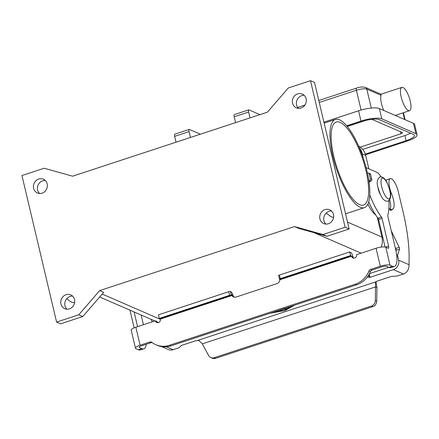 <?xml version="1.0" encoding="UTF-8"?>
<svg xmlns="http://www.w3.org/2000/svg" width="439" height="439" viewBox="0 0 439 439"><rect width="100%" height="100%" fill="white"/><g stroke="black" fill="none" stroke-linecap="round" stroke-linejoin="round"><path stroke-width="0.66" d="M381.107 94.248L365.435 87.427A2.733 2.502 113.5 0 1 366.812 89.122L381.025 95.296L381.107 94.248M401.202 97.079A12.287 3.814 71.8 0 0 409.554 110.71A12.287 3.814 71.8 0 0 410.229 100.997A12.287 3.814 71.8 0 0 401.877 87.366A12.287 3.814 71.8 0 0 401.202 97.079M383.823 110.474A12.287 3.814 -108.2 0 1 381.475 103.566A12.287 3.814 -108.2 0 1 381.025 95.296M410.487 133.165A13.653 3.457 -13.3 0 1 404.901 135.536L362.74 149.392M371.899 119.32L402.354 132.545A2.733 0.691 -13.3 0 1 402.547 132.726A2.733 0.691 -13.3 0 1 400.889 133.791L360.353 147.12M346.684 125.784L360.995 121.082A16.386 4.149 -13.3 0 1 381.809 118.826L415.903 133.637A16.386 4.149 -13.3 0 1 417.05 134.729A16.386 4.149 -13.3 0 1 407.123 141.111L365.528 154.786M417.05 134.729L414.619 124.446A16.386 4.149 166.7 0 0 413.472 123.348L379.378 108.543A16.386 4.149 166.7 0 0 358.564 110.798L323.905 122.185M347.183 126.383L361.994 121.515A13.653 3.457 -13.3 0 1 379.34 119.638L413.434 134.444A13.653 3.457 -13.3 0 1 414.394 135.36A13.653 3.457 -13.3 0 1 406.119 140.678L365.314 154.089M365.928 170.513A43.691 13.554 -108.2 0 1 363.525 205.051A43.691 13.554 -108.2 0 1 333.838 156.575A43.691 13.554 -108.2 0 1 336.236 122.037A43.691 13.554 -108.2 0 1 365.928 170.513M339.55 119.836A46.424 14.405 71.8 0 0 335.385 119.441A46.424 14.405 71.8 0 0 334.375 162.079A46.424 14.405 71.8 0 0 360.216 207.252A46.424 14.405 71.8 0 0 364.375 207.647A46.424 14.405 71.8 0 0 365.385 165.009A46.424 14.405 71.8 0 0 339.55 119.836M333.591 217.415L331.121 216.817L326.182 213.091M66.832 298.63A46.424 14.405 71.8 0 0 71.667 302.103A46.424 14.405 71.8 0 0 74.608 302.718M380.432 194.559A6.826 2.118 -108.2 0 1 378.242 189.033A6.826 2.118 -108.2 0 1 377.864 186.74M45.233 180.44A7.512 6.881 -66.5 0 0 37.622 190.071A7.512 6.881 -66.5 0 0 39.565 193.5M47.176 183.87A7.512 6.881 113.5 0 1 44.811 191.53A7.512 6.881 113.5 0 1 37.403 192.99A7.512 6.881 113.5 0 1 33.611 188.331A7.512 6.881 113.5 0 1 35.976 180.67A7.512 6.881 113.5 0 1 43.384 179.211A7.512 6.881 113.5 0 1 47.176 183.87M72.583 296.138A7.512 6.881 -66.5 0 0 64.972 305.769A7.512 6.881 -66.5 0 0 66.915 309.199M74.526 299.568A7.512 6.881 113.5 0 1 72.161 307.229A7.512 6.881 113.5 0 1 64.752 308.688A7.512 6.881 113.5 0 1 60.961 304.029A7.512 6.881 113.5 0 1 63.326 296.369A7.512 6.881 113.5 0 1 70.734 294.909A7.512 6.881 113.5 0 1 74.526 299.568M331.538 211.016A7.512 6.881 -66.5 0 0 323.927 220.647A7.512 6.881 -66.5 0 0 325.864 224.077M333.481 214.446A7.512 6.881 113.5 0 1 331.116 222.107A7.512 6.881 113.5 0 1 323.708 223.566A7.512 6.881 113.5 0 1 319.916 218.907A7.512 6.881 113.5 0 1 322.281 211.247A7.512 6.881 113.5 0 1 329.689 209.787A7.512 6.881 113.5 0 1 333.481 214.446M304.189 95.318A7.512 6.881 -66.5 0 0 296.577 104.948A7.512 6.881 -66.5 0 0 298.515 108.378M306.131 98.748A7.512 6.881 113.5 0 1 303.766 106.408A7.512 6.881 113.5 0 1 296.358 107.868A7.512 6.881 113.5 0 1 292.566 103.209A7.512 6.881 113.5 0 1 294.926 95.548A7.512 6.881 113.5 0 1 302.339 94.089A7.512 6.881 113.5 0 1 306.131 98.748M369.764 194.856A40.964 12.709 71.8 0 0 381.475 217.08A1.366 0.423 -108.2 0 1 382.029 218.359L388.592 246.131A2.733 0.845 -108.2 0 1 388.444 248.287A2.733 0.845 -108.2 0 1 388.197 248.265L385.771 247.212A7.644 1.937 166.7 0 0 376.058 248.26L356.534 254.68A2.733 2.502 113.5 0 1 352.983 257.995A2.733 2.502 113.5 0 1 351.606 256.299L350.58 255.542L349.729 251.942L279.44 275.044A1.366 0.346 166.7 0 0 278.617 275.577L279.467 279.177A1.366 0.346 166.7 0 0 279.561 279.27L279.879 279.775A4.094 3.753 113.5 0 1 276.993 283.599L236.133 297.027A4.094 3.753 -66.5 0 1 233.592 296.929A4.094 3.753 -66.5 0 1 231.984 295.518L231.304 295.129L230.453 291.529L230.793 291.677A4.094 1.273 -108.2 0 1 232.357 293.735L233.389 296.127A4.094 3.753 -66.5 0 0 234.327 297.154M353.735 258.181A2.733 2.502 113.5 0 1 353.005 256.914L352.983 256.815A4.094 1.273 -108.2 0 0 350.569 252.304L349.729 251.942M385.771 247.212L390.03 265.211A7.644 1.937 -13.3 0 0 380.317 266.259L370.653 269.436A2.733 2.502 113.5 0 0 368.941 271.077A21.846 20.018 -66.5 0 1 355.211 284.209L169.459 345.268L170.864 345.877L356.616 284.818A21.846 20.018 -66.5 0 0 370.346 271.686A2.733 2.502 113.5 0 1 372.058 270.045L381.721 266.868A3.825 0.966 166.7 0 1 386.578 266.347L388.998 267.395A21.846 6.777 71.8 0 0 390.957 267.581L394.414 266.446A21.846 6.777 71.8 0 0 395.61 249.176L387.835 216.268A1.366 0.423 -108.2 0 1 387.78 215.362A54.617 16.945 71.8 0 0 388.927 200.749A19.113 5.932 71.8 0 0 388.927 200.733M390.03 265.211L392.45 266.264A21.846 6.777 71.8 0 0 394.414 266.446M381.036 176.73A19.113 5.932 71.8 0 0 376.497 172.126L366.093 167.605M368.727 201.88A40.964 12.709 71.8 0 0 378.017 218.216A1.366 0.423 -108.2 0 1 378.577 219.495L385.08 247.014M369.874 181.433A4.78 1.482 -108.2 0 1 369.391 182.158A4.78 1.482 -108.2 0 1 369.04 182.147M170.864 345.877A21.846 20.018 113.5 0 1 157.299 345.35L155.894 344.741A21.846 20.018 113.5 0 1 151.954 342.404A2.733 2.502 -66.5 0 0 149.765 342.047L140.107 345.219A7.644 1.937 -13.3 0 0 135.47 348.198L131.217 330.199A7.644 1.937 166.7 0 1 135.849 327.225L155.373 320.805A2.733 2.502 -66.5 0 0 159.45 321.968A2.733 2.502 -66.5 0 0 160.306 319.186L159.286 318.423L158.435 314.823L228.719 291.715A1.366 0.346 -13.3 0 1 230.453 291.529M152.13 342.541A2.733 2.502 -66.5 0 0 151.17 342.656L141.512 345.828A3.825 0.966 166.7 0 0 139.19 347.32A3.825 0.966 166.7 0 0 139.459 347.573L141.885 348.626A21.846 6.777 71.8 0 0 143.844 348.813A21.846 6.777 71.8 0 0 146.253 344.269M155.373 320.805L156.778 321.414A2.733 2.502 -66.5 0 0 157.508 322.687M350.58 255.542L280.291 278.644A1.366 0.346 166.7 0 0 279.467 279.177M169.459 345.268A21.846 20.018 113.5 0 1 155.894 344.741M143.844 348.813L140.392 349.949A21.846 6.777 71.8 0 1 138.433 349.762L136.008 348.709A7.644 1.937 -13.3 0 1 135.47 348.198M143.432 324.728L141.133 315.004M134.114 311.953L137.588 326.654M129.966 310.154L134.153 327.856M233.389 296.127L231.748 295.414L232.357 293.735M159.286 318.423L229.57 295.315A1.366 0.346 -13.3 0 1 231.304 295.129M72.605 176.204L44.147 168.241L21.95 175.54L56.593 322.089L78.79 314.79L99.653 290.618L294.487 226.573L322.945 234.536L345.142 227.237L310.499 80.688L288.302 87.987L267.439 112.159L72.605 176.204M345.142 227.237L349.153 228.982L314.511 82.428L310.499 80.688M322.945 234.536L326.956 236.275L349.153 228.982M294.487 226.573L298.498 228.313L326.956 236.275M99.653 290.618L103.664 292.358L82.801 316.535L78.79 314.79M56.593 322.089L60.604 323.828L82.801 316.535M363.278 158.183L362.17 153.496A16.386 15.014 -66.5 0 0 359.146 147.317M381.233 247.08A16.386 15.014 -66.5 0 0 381.925 237.06L377.216 217.14M358.575 146A15.837 14.514 113.5 0 1 365.687 155.401L368.853 168.806M250.016 117.888L248.633 112.027A2.733 0.845 -108.2 0 1 248.781 109.865L234.355 114.612A2.733 0.845 71.8 0 0 234.206 116.769L235.589 122.629M248.781 109.865A2.733 0.845 -108.2 0 1 249.028 109.893L259.932 114.628M190.46 137.467L189.072 131.607A2.733 0.845 -108.2 0 1 189.22 129.445L174.793 134.186A2.733 0.845 71.8 0 0 174.645 136.348L176.028 142.209M189.22 129.445A2.733 0.845 -108.2 0 1 189.467 129.467L200.376 134.202M388.921 208.009L390.244 210.072A1.366 0.423 71.8 0 0 390.705 210.435A1.366 0.423 71.8 0 0 390.737 210.418L392.987 208.937A12.287 3.814 71.8 0 0 391.478 193.517A11.743 3.644 -108.2 0 1 390.32 178.646L386.869 179.781A11.743 3.644 71.8 0 0 385.952 180.731M390.32 178.646A11.743 3.644 -108.2 0 1 396.494 186.092A11.743 3.644 -108.2 0 1 398.299 191.678L403.161 212.246A95.576 29.654 -108.2 0 1 409.104 257.013L409.06 265.897L408.489 268.706A7.644 7.008 -66.5 0 1 403.441 273.991L398.59 275.588A2.733 0.691 -13.3 0 1 396.346 276.049L392.395 276.367A2.733 0.691 166.7 0 0 390.15 276.833L378.089 280.795A4.094 1.037 166.7 0 0 375.949 281.816L375.46 282.557M277.969 310.669L278.858 311.081L278.101 311.432L274.485 311.953L277.141 311.251L276.74 311.075M277.141 311.251L276.789 311.059M274.485 311.931L278.847 311.059M290.426 306.576L289.191 306.982M289.246 306.965L290.695 306.702M271.318 312.859L284.862 310.368L293.257 305.648M294.492 305.242L285.152 310.494L270.084 313.265M285.152 310.494L294.284 305.308M270.391 313.161L285.141 310.455M287.962 307.388L288.818 307.783L287.534 308.145L286.727 307.794M286.777 307.777L287.523 308.101L288.807 307.766M285.816 309.286L282.743 309.451L286.826 308.88L285.805 309.243M282.743 309.451L281.882 310.576L280.62 310.878L279.204 310.263M279.253 310.247L280.609 310.839L281.871 310.532L282.738 309.407M280.439 309.863L281.081 310.137L281.58 309.484M285.372 308.238L286.832 308.897M282.996 309.018L284.779 308.924L284.137 308.644M284.779 308.924L284.187 308.628M161.7 346.634L168.351 349.521A7.644 7.008 -66.5 0 0 173.098 349.707L177.949 348.116A2.733 0.691 166.7 0 0 179.48 347.337L180.852 345.905A2.733 0.691 -13.3 0 1 182.383 345.125L194.439 341.163A4.094 1.037 -13.3 0 1 197.413 340.505L198.955 340.587L202.319 343.841L208.58 355.458A5.46 5.005 -66.5 0 0 210.852 357.571A5.46 5.005 -66.5 0 0 214.243 357.703L371.432 306.032L372.837 306.641A5.46 5.005 -66.5 0 0 376.7 301.264L376.958 287.507L375.554 286.897L375.46 282.568M367.229 277.157L370.066 277.311L393.415 269.634A7.644 7.008 113.5 0 0 398.617 260.168L397.789 256.656A2.733 0.845 -108.2 0 1 397.69 254.801L399.556 249.1A1.366 0.423 71.8 0 0 399.21 247.327L391.27 230.799M389.739 199.778A12.287 3.814 -108.2 0 1 389.964 209.633M395.138 247.173L395.758 248.463A1.366 0.423 -108.2 0 1 396.104 250.23L395.951 250.696M367.877 204.135A24.579 7.628 71.8 0 0 375.685 214.923M375.998 281.778L376.958 287.507M388.751 267.291L369.451 273.634M202.319 343.841L375.554 286.897L375.296 300.655A5.46 5.005 113.5 0 1 371.432 306.032M368.985 181.724L370.84 181.115A1.366 1.251 -66.5 0 0 371.767 179.425L370.615 174.535A1.366 1.251 -66.5 0 0 369.923 173.69L368.519 173.081A1.366 1.251 113.5 0 1 369.21 173.926L370.362 178.816A1.366 1.251 113.5 0 1 369.435 180.506L368.831 180.703M367.427 173.131L367.673 173.048A1.366 1.251 113.5 0 1 368.519 173.081M214.243 357.703L215.648 358.312L372.837 306.641M215.648 358.312A5.46 5.005 113.5 0 1 212.256 358.18L210.852 357.571M152.284 321.82L151.087 319.323M318.78 100.504L356.556 88.091A2.733 0.845 71.8 0 0 356.27 88.557A2.733 0.845 71.8 0 0 356.402 90.247A8.193 2.074 -13.3 0 1 366.812 89.122L371.29 108.071M347.26 126.481L365.286 120.56M404.588 119.49L403.018 112.861M400.889 133.791L400.395 131.695M319.246 102.463L356.402 90.247L361.083 110.03M406.119 140.678L404.901 135.536M415.903 133.637L413.472 123.348M381.809 118.826L379.378 108.543M360.995 121.082L358.564 110.798M381.672 186.756A10.926 3.391 -108.2 0 1 383.252 178.218A10.926 3.391 -108.2 0 1 389.695 190.241A10.926 3.391 -108.2 0 1 388.114 198.785A10.926 3.391 -108.2 0 1 381.672 186.756M351.606 256.299L353.005 256.914M368.941 271.077L370.346 271.686M355.211 284.209L356.616 284.818M370.653 269.436L372.058 270.045M392.45 266.264L388.998 267.395M388.592 246.131L385.552 247.13M382.029 218.359L378.577 219.495M381.475 217.08L378.017 218.216M380.317 266.259L376.058 248.26M279.901 279.413L351.419 255.904M280.291 278.644L279.44 275.044M351.579 256.206L279.879 279.775M231.984 295.518L160.284 319.087M135.849 327.225L140.107 345.219M149.765 342.047L151.17 342.656M138.433 349.762L141.885 348.626M139.317 346.969L139.459 347.573M160.125 318.785L231.644 295.277M229.57 295.315L228.719 291.715M102.188 294.07L160.334 319.323M313.72 232.571L361.143 253.166M347.529 222.123L381.925 237.06M361.511 153.211L362.17 153.496M382.918 237.867L382.012 237.477M365.687 155.401L362.268 153.919M248.633 112.027L234.206 116.769M189.072 131.607L174.645 136.348M391.478 193.517L390.441 193.857M166.403 346.805L173.098 349.707M197.413 340.505L375.949 281.816M403.441 273.991L393.415 269.634M398.617 260.168L409.082 264.712M369.287 277.426L368.705 274.973M370.066 277.311L369.276 273.963M397.789 256.656L396.878 256.952M392.987 208.937L390.123 209.875M399.21 247.327L395.758 248.463M399.556 249.1L396.104 250.23M397.69 254.801L396.697 255.13M375.296 300.655L376.7 301.264M370.84 181.115L369.435 180.506M371.767 179.425L370.362 178.816M370.615 174.535L369.21 173.926M304.918 105.064L297.697 107.434M409.554 110.71L395.221 115.424M381.03 94.22L401.877 87.366M356.556 88.091C359.525 86.949 362.488 86.73 365.435 87.427M405.082 119.71L403.43 112.724M379.949 176.873L382.578 177.169L384.438 178.689C386.035 179.941 387.829 183.837 389.832 190.367C391.462 195.3 390.842 198.927 387.966 201.26L385.338 200.963L383.477 199.443C381.886 198.192 380.086 194.301 378.089 187.766C376.453 182.838 377.074 179.205 379.949 176.873M335.385 119.441L324.13 123.139M99.664 296.994L154.874 320.969M156.926 321.858L158.506 322.544M345.57 213.826L364.375 207.647"/></g></svg>
